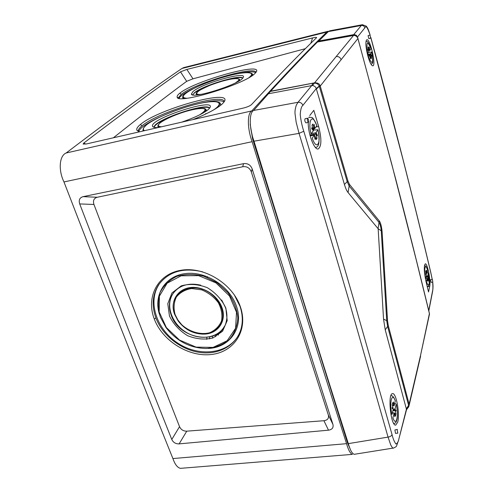 <?xml version="1.0" encoding="UTF-8"?>
<svg xmlns="http://www.w3.org/2000/svg" width="493" height="493" viewBox="0 0 493 493"><rect width="100%" height="100%" fill="white"/><g stroke="black" fill="none" stroke-linecap="round" stroke-linejoin="round"><path stroke-width="0.74" d="M393.66 423.321L394.135 423.382C395.596 423.395 396.625 421.675 397.204 418.212C397.666 413.997 397.346 409.307 396.236 404.137L394.714 403.373M396.236 404.137L395.066 408.98L395.072 409.578L396.045 410.231L396.101 411.063L395.066 410.552L395.996 413.8L395.441 416.08L394.492 413.072L394.727 416.739L394.246 412.931L392.329 412.986M393.488 405.536L393.5 401.974L394.061 405.831L395.312 400.864C393.87 397.081 392.397 395.355 390.906 395.694M395.294 401.037C392.083 391.239 389.076 402.744 391.953 414.514L393.149 409.695L393.149 409.098L392.151 408.432L392.095 407.588L393.087 408.253L392.508 408.666M392.477 405.764L393.734 405.61L392.779 402.584L392.212 404.839L393.087 408.253M396.218 404.278C399.016 415.574 396.23 427.548 392.903 417.811L394.166 412.857M393.975 405.757L393.617 405.622M393.063 410.047L394.807 409.886L393.007 410.256M396.045 410.231L395.546 410.694M394.807 409.886L395.072 409.578M392.397 412.721L393.1 412.931M394.671 413.405L395.996 413.8M395.066 410.552L392.884 410.749M394.653 410.102L395.103 410.398M313.597 128.919L313.881 130.029L318.01 129.764L315.988 132.722L317.35 135.051L317.381 135.883L315.884 134.139L317.054 138.237L316.105 139.642L314.861 135.723L315.009 139.365L314.349 135.119L310.152 135.908M314.133 128.075L312.87 128.371L314.244 128.026L314.103 124.421L314.762 128.642L316.851 125.678C311.607 114.203 312.297 118.579 309.659 117.112L308.803 117.611M316.808 125.777C312.673 112.915 307.515 119.657 311.046 133.942L313.11 131.015L313.147 130.466L311.718 128.642L311.681 127.798L313.11 129.628L312.698 129.893M312.488 124.396L312.026 125.444L313.11 129.628M312.772 124.156L314.244 128.026M317.967 129.856C321.393 143.531 316.574 151.061 312.248 138.114L314.349 135.119M314.571 128.445L312.919 128.537M310.035 135.039L315.508 133.954L309.937 135.1M314.121 124.809L314.429 124.846M317.35 135.051L316.999 135.39M315.668 133.658L315.951 133.264M311.588 133.178L313.881 130.029M313.006 124.088L312.291 124.704M315.594 137.861L317.054 138.237M315.884 134.139L309.992 135.31M315.508 133.954L315.945 134.047M427.221 286.519L427.443 286.532C428.509 286.273 429.12 285.299 429.274 283.604L428.405 273.005L427.16 272.611M428.405 273.005L427.696 275.932L428.435 277.836L427.721 277.041L428.405 279.728L428.072 281.115L427.363 278.594L427.443 281.084L427.135 278.305L425.705 278.477M426.007 273.085L426.741 273.005L426.507 270.33L426.969 273.295L427.721 270.312C425.539 264.723 426.069 266.553 424.473 265.468M427.714 270.392C425.354 262.134 423.53 269.098 425.681 278.57L426.408 275.655L425.656 273.732L426.34 274.607L426.063 274.804M426.741 273.005L426.032 270.466L425.687 271.834L426.34 274.607M428.399 273.067C430.5 282.249 428.799 289.545 426.383 281.287L427.135 278.305M426.895 273.202L426.032 273.171M426.118 276.807L427.499 276.616L426.075 276.98M427.665 279.525L428.405 279.728M427.721 277.041L426.001 277.282M427.369 276.801L427.739 276.949M368.548 52.406L371.858 52.061L370.693 53.749L371.593 55.727L371.63 56.331L370.668 54.76L371.494 57.964L370.946 58.772L370.083 55.684L370.268 58.34L369.744 55.136L367.747 55.567M369.38 50.058L368.746 50.224L369.51 49.996L369.331 47.359L369.849 50.545L371.044 48.856C368.906 42.848 367.211 40.426 365.966 41.585L366.003 41.578M371.019 48.899C367.223 39.884 366.12 41.449 367.71 53.595L368.893 51.919L367.938 49.3L368.635 51.069M368.333 47.026L368.092 47.673L368.856 50.921M368.45 46.921L369.51 49.996M371.839 52.098C373.454 64.127 372.357 65.711 368.548 56.849L369.744 55.136M369.719 50.366L368.782 50.372M367.618 55.087L370.465 54.446L367.667 55.278M370.465 54.446L370.687 54.138M367.384 54.138L368.561 52.468M368.653 46.897L368.185 47.303M370.687 57.767L371.494 57.964M370.668 54.76L367.704 55.419M370.335 54.686L370.705 54.705M348.323 443.632L388.059 437.106L390.702 444.865C392.225 447.675 393.131 448.735 393.408 448.051L354.19 454.318C352.051 453.535 350.098 449.973 348.323 443.632C320.561 356.353 289.12 255.547 254.006 141.208C249.125 128.168 249.008 112.626 253.655 110.444L270.675 91.18L314.577 82.83L353.493 35.496L354.381 35.391M357.924 38.362L357.733 38.004C356.655 36.112 355.243 35.274 353.493 35.496L317.455 42.01C304.637 54.834 289.046 71.226 270.675 91.18M317.455 42.01L352.329 35.632L353.721 34.633L318.885 40.974L317.603 41.942M362.497 24.699L329.632 30.812L328.332 31.601L318.885 40.974M366.435 40.056L366.847 39.748C370.126 38.38 376.362 65.668 372.837 65.846C371.383 65.698 369.719 62.401 367.846 55.943C365.855 47.944 365.387 42.645 366.435 40.056M357.795 37.961L357.517 36.969L364.925 27.756C365.868 25.094 367.587 27.553 370.095 35.12M428.731 310.59L432.472 291.4C432.977 289.847 433.033 286.76 432.638 282.138M370.816 37.61L402.929 159.227C412.111 195.32 420.745 230.219 430.845 272.962L432.201 279.352M425.946 281.256C424.011 271.686 423.789 265.881 425.286 263.835C427.425 262.929 430.999 281.25 429.705 286.402L428.534 291.985L425.946 281.256M370.021 35.108L370.687 38.189L370.021 35.108L368.055 35.613L368.869 38.608M432.373 279.328L430.543 279.734L431.048 282.366L432.811 282.113L432.373 279.328L432.811 282.113M307.453 118.289C307.176 120.076 307.515 121.432 308.464 122.344L308.593 122.252C308.871 120.458 308.538 119.109 307.589 118.197L307.453 118.289M397.155 429.748L397.808 433.162L397.155 429.748M307.589 118.197L305.056 118.745C304.545 120.304 304.847 121.685 305.974 122.886L306.116 122.788M406.337 408.882L385.236 329.854L383.542 319.094L378.162 228.746L348.083 192.553C346.752 190.927 345.531 188.234 344.422 184.474L316.253 88.58L302.893 105.354C301.469 106.309 300.576 109.403 300.212 114.629C301.001 121.062 302.197 126.602 303.793 131.249C324.714 200.614 338.796 248.46 352.47 295.498L392.04 434.586C393.007 438.696 394.308 441.833 395.947 444.002C397.395 443.447 398.406 441.636 398.973 438.579L406.417 409.196L408.586 405.357L406.337 408.882L406.503 409.825L405.881 411.365M309.758 115.504L313.807 110.333L318.632 126.442C321.75 138.823 321.621 146.322 318.231 148.948C314.349 150.396 307.903 133.504 308.248 122.393M397.376 429.391L394.899 429.951L395.485 433.365L397.808 433.162M397.697 422.174L395.743 425.102C390.776 426.346 387.467 393.297 392.557 393.66C396.23 392.588 400.082 413.991 397.697 422.174M407.538 408.124L409.128 404.217L408.531 405.123L387.621 326.391L385.236 329.854M409.128 404.217L420.541 355.404L429.409 313.566L416.265 259.99L391.615 163.584L357.918 38.522L320.234 86.065L347.935 180.962L349.475 184.394L379.296 220.956C379.69 221.394 381.175 223.421 382.057 231.174L387.56 321.054L388.268 325.546L409.128 404.217M409.215 404.71L408.882 406.38M429.421 313.493L429.243 315.304M429.477 313.998L429.421 313.443C419.247 271.273 408.068 226.706 395.879 179.742L357.807 37.998C356.525 35.983 355.293 35.114 354.103 35.379L354.073 35.379M429.292 313.061L429.489 314.109L420.541 355.404M382.057 231.174L381.249 230.736L386.722 320.672L383.542 319.094M349.475 184.394L349.143 185.978L378.994 222.411C380.146 224.186 380.898 226.959 381.249 230.736L378.162 228.746M379.29 220.956L378.088 228.475M348.083 192.553L349.143 185.978L347.201 181.658L344.422 184.474M316.37 88.986L319.328 86.343C318.694 84.58 317.338 83.527 315.255 83.175L314.577 82.83C317.572 82.756 319.378 83.625 319.994 85.437L320.234 86.065L319.427 86.651L347.201 181.658L347.935 180.962M319.994 85.437L316.253 88.58C315.68 86.873 314.442 85.862 312.531 85.535L311.718 85.597L298.043 102.279L296.348 105.034C295.264 108.368 294.82 111.221 295.024 113.606L296.176 122.295L299.054 133.375L254.006 141.208M315.255 83.181L314.368 83.175L312.531 85.535M302.893 105.354C301.981 103.154 300.36 102.125 298.043 102.279L253.655 110.444M392.04 434.586C391.516 435.923 390.191 436.761 388.059 437.106L348.144 297.864C334.353 250.758 320.148 202.857 299.054 133.375L303.793 131.249M398.252 441.038L396.637 445.758C396.526 446.479 395.448 447.25 393.408 448.051L393.488 448.038M328.332 31.601L361.326 25.476L353.721 34.633L354.387 34.59M268.845 93.676L311.718 85.597L312.815 83.428L314.361 82.898M354.393 34.59L356.519 35.391L357.388 37.191M352.199 35.699L354.362 35.385M312.926 83.188L270.528 91.427M370.163 35.188C367.76 27.3 367.316 27.719 366.25 26.135L362.41 24.718L361.326 25.476C363.088 25.309 364.29 26.067 364.925 27.756M206.049 113.877L205.71 113.495M177.363 319.187L177.018 319.156M207.424 276.678L207.417 277.522M206.832 337.502L206.814 339.387M218.417 335.086L218.424 333.194M209.624 338.919L209.642 337.052M215.724 334.864L215.718 336.731M328.098 31.262L326.877 32.027C308.883 49.318 283.857 75.608 251.806 110.907C247.135 113.143 247.239 128.624 252.126 141.688C287.277 255.849 318.749 356.507 346.548 443.675C348.305 449.899 350.246 453.468 352.372 454.367L180.42 468.35C177.4 467.592 174.898 464.332 172.907 458.564C140.345 377.897 104.029 285.693 63.973 181.942C58.168 170.177 59.345 155.622 66.167 152.99C114.974 115.917 153.557 87.748 181.911 68.484L183.79 67.578L327.974 31.299M243.505 163.67C247.689 163.121 250.586 164.89 252.2 168.976C281.756 263.761 308.661 348.884 332.911 424.331C333.681 427.647 332.208 429.588 328.492 430.173L323.919 420.714C327.605 420.221 329.077 418.31 328.332 414.995C305.068 342.727 279.402 261.709 251.331 171.94C249.729 167.916 246.87 166.184 242.753 166.745L97.238 197.268L83.101 196.645L243.505 163.67L242.753 166.745M97.238 197.268C93.88 198.272 92.783 200.676 93.953 204.466L79.706 203.929C113.1 290.815 143.796 369.325 171.786 439.466C173.265 442.504 175.711 443.971 179.125 443.879L328.492 430.173M79.706 203.929C78.516 200.084 79.644 197.656 83.101 196.645M83.853 143.013C123.336 112.897 155.554 89.165 180.506 71.83L186.865 69.433L312.556 37.943C315.471 37.24 316.802 37.166 316.549 37.715L316.463 37.813C299.972 53.608 278.323 75.86 251.535 104.559C250.031 105.921 247.239 107.104 243.154 108.115L86.614 143.913L83.144 144.073L83.853 143.013L85.733 144.092M186.865 69.433L192.979 78.806L305.377 48.678M192.979 78.806L186.674 81.327C166.597 96.123 142.169 114.949 113.39 137.787M179.877 93.165C194.772 80.741 264.63 61.305 256.052 72.243L254.85 73.562C244.701 84.358 176.796 104.873 177.166 97.078C176.87 96.104 177.776 94.798 179.877 93.165L181.227 94.409C193.804 83.841 251.787 66.284 255.781 71.904M139.544 131.81L136.844 130.158C136.314 128.741 137.516 126.837 140.456 124.458C158.654 108.762 234.366 88.001 224.044 101.946L222.423 103.789C217.314 108.442 207.504 113.704 192.973 119.589M312.556 37.943L310.793 43.335M180.506 71.83L186.674 81.327M178.836 98.224L178.571 97.559L181.227 94.409M255.744 72.637C253.433 71.362 247.788 71.627 238.809 73.426M193.077 88.777C184.937 92.709 180.278 95.882 179.113 98.292M252.817 75.17L252.046 73.747M182.669 97.109L182.872 98.551M193.003 91.513C202.413 83.132 248.947 70.197 243.012 77.746C239.666 84.346 191.58 99.494 191.383 94.052L193.003 91.513M192.8 94.884L194.396 92.764C202.198 85.739 240.498 74.086 242.71 78.128M242.587 78.264C238.501 74.283 193.841 89.276 192.985 94.921M239.66 80.525L239.795 79.792L239.345 79.281M196.146 93.867L196.689 94.958M136.844 130.158L138.478 131.428L138.36 130.368C138.588 129.135 139.79 127.625 141.966 125.832C157.316 112.496 220.106 93.417 223.988 101.01M138.36 130.368L138.804 131.44C139.944 127.921 146.631 123.293 158.863 117.55M199.794 103.407C212.877 100.393 220.963 99.906 224.05 101.934M142.865 131.052L143.235 128.938M219.705 102.994L220.654 104.048L220.513 105.416M158.074 127.57C154.857 127.712 153.033 127.299 152.59 126.325C148.837 118.899 217.74 96.702 209.741 107.955L208.527 109.286C203.627 113.378 194.667 117.673 181.646 122.178M154.173 127.342L154.18 126.947C154.364 119.891 207.276 101.971 209.587 108.164M209.5 108.281C205.587 102.834 154.463 120.428 154.327 127.293L154.315 127.373M158.789 127.41L157.865 126.609L158.124 125.401M205.698 109.261L206.284 109.921L205.889 111.301M252.2 168.976L251.331 171.94M93.953 204.466C124.846 285.958 153.378 360.026 179.544 426.661C180.968 429.686 183.378 431.19 186.761 431.165L323.919 420.714M154.278 318.989C145.725 297.069 157.766 273.825 181.214 270.238C204.521 266.251 232.998 284.116 240.485 307.108C248.435 330.193 234.237 352.051 211.411 354.485C188.714 357.296 162.394 340.836 154.278 318.989L155.924 317.973C151.567 305.906 152.386 294.974 158.376 285.182C168.267 271.668 183.032 267.224 202.654 271.846M332.911 424.331L328.332 414.995M179.125 443.879L186.761 431.165M171.786 439.466L179.544 426.661M234.224 294.722L240.023 306.356C242.568 314.029 242.957 321.337 241.2 328.283C236.85 345.075 219.311 355.059 200.244 352.501C181.184 350.036 162.573 335.622 155.924 317.973M158.37 285.176L158.949 284.56C147.253 302.375 156.996 330.255 178.632 343.664C200.084 357.388 228.684 353.623 238.766 334.753M159.356 314.146C153.397 294.962 165.069 275.914 185.504 273.56C205.846 270.934 229.843 286.31 236.43 306.202C244.183 327.58 229.639 347.984 207.935 348.446M169.444 315.964L167.78 303.713L171.946 292.965L181.245 285.872C189.522 283.543 198.217 284.159 207.331 287.709C215.78 292.904 221.961 299.726 225.874 308.162L227.199 320.61L222.589 331.204L213.087 337.896C204.878 339.942 196.387 339.209 187.611 335.696C179.464 330.686 173.407 324.111 169.444 315.964M221.659 299.978L225.406 307.41C227.094 312.383 227.365 317.153 226.219 321.713C221.166 345.981 179.193 340.336 171.12 314.935C168.384 307.164 168.933 300.157 172.772 293.908C179.002 285.385 188.314 282.471 200.713 285.157M175.052 291.03L172.938 293.736C165.365 305.185 171.607 323.309 185.713 332.011C199.702 340.909 218.208 338.272 224.574 326.052M174.084 312.599C170.467 300.588 177.93 288.886 190.569 287.53C203.159 286.014 217.863 295.443 222.01 307.706C226.885 320.863 218.085 333.699 204.521 334.106M212.44 336.275L212.428 338.13M393.741 423.456L394.227 423.364M392.397 405.48L393.568 405.338M393.155 409.159L395.066 408.98M394.092 412.974L392.305 413.097M315.323 147.358L316.025 147.29M309.814 117.094L308.92 117.205M314.713 128.63L313.055 129.024M312.722 127.866L313.998 127.564M311.243 133.658L315.988 132.722M314.3 135.156L310.159 135.932M426.926 273.258L426.088 273.399M425.952 272.857L426.611 272.74M426.285 276.129L427.696 275.932M427.098 278.354L425.693 278.533M368.635 49.799L369.349 49.608M367.464 54.477L370.693 53.749M369.725 55.154L367.747 55.58M427.265 286.716L429.705 286.402M315.914 127.04L318.632 126.442M420.356 357.277L420.621 356.032M432.343 292.787L432.472 291.4M388.268 325.546L387.621 326.391L386.722 320.672L387.56 321.054M341.131 59.665C340.225 57.367 338.574 56.319 336.164 56.522M406.503 409.8L398.973 438.579M354.393 34.578L353.641 35.41M354.091 35.379L353.358 35.502M430.802 272.629L430.845 272.962M349.685 447.638L347.922 443.293L326.027 373.121M347.534 442.905L348.224 443.324M280.548 227.341L253.008 139.081L250.783 128.556M252.662 138.946L253.353 139.038M326.877 32.027L181.911 68.484M346.548 443.675L172.907 458.564M252.126 141.688L63.973 181.942M251.806 110.907L66.167 152.99M251.424 76.101L252.256 74.079L251.448 73.229M252.804 74.579L252.256 74.079C252.422 73.568 251.227 73.056 248.675 72.545C242.266 72.422 232.363 74.4 218.966 78.492C205.513 82.904 195.068 87.36 187.648 91.852C184.474 94.163 182.94 95.531 183.045 95.944C182.256 97.201 182.706 98.045 184.394 98.477M248.99 77.574C258.8 70.092 239.247 71.614 215.86 79.509C192.43 87.224 175.255 97.953 187.044 98.23M197.718 94.859C196.276 94.638 195.832 94.083 196.38 93.183C197.89 92.863 191.814 93.208 211.479 84.71C222.023 80.624 234.545 78.054 237.188 78.516C238.797 78.825 239.58 79.17 239.536 79.552L238.785 81.068M239.019 79.003L239.795 79.792M235.543 82.836L237.897 81.142C242.883 76.723 228.715 78.43 213.9 83.822C198.956 89.128 191.198 95.34 201.372 94.311M140.456 124.458L141.966 125.832M218.947 102.39L220.038 103.512L218.14 107.123M143.555 130.892L143.371 128.162L146.242 125.031C154.592 118.258 177.554 108.824 196.06 104.276C216.23 99.253 221.024 102.809 220.038 103.512L220.654 104.048M213.395 110.044C225.609 102.051 217.45 99.333 198.568 103.696C179.877 107.918 155.067 117.938 146.507 124.877C143.099 127.65 142.452 129.579 144.566 130.657M206.284 109.921L205.988 109.662L204.57 112.139M159.603 127.219C157.982 126.892 157.507 126.159 158.185 125.025L159.892 123.053C165.044 119.331 172.883 115.695 183.408 112.157C197.422 107.788 205.501 108.035 205.322 108.959L205.988 109.662M199.696 114.82C208.403 109.039 206.444 107.227 193.823 109.384C182.077 111.8 165.463 118.437 160.17 122.886C157.372 125.29 157.822 126.59 161.519 126.781M240.485 307.108L240.023 306.356M160.33 317.061C157.828 308.538 157.723 300.379 160.009 292.589C163.694 285.441 169.339 280.018 176.944 276.32C185.38 273.935 194.347 273.905 203.856 276.228L217.123 282.748L228.031 292.762C233.67 300.804 236.942 309.197 237.842 317.96C237.225 326.428 234.298 333.699 229.066 339.776C222.713 344.786 215.151 347.694 206.364 348.508C190.039 348.113 176.599 341.15 166.042 327.617L160.33 317.061M166.375 327.568L179.489 340.053L196.066 347.121L213.025 347.405L227.144 340.743L235.592 328.252L236.511 312.272L229.522 296.01L215.94 282.871L198.593 275.642L181.128 275.803L167.158 283.185L159.399 296.133L159.184 311.952L166.375 327.568M174.676 314.429C166.708 294.611 190.736 279.506 210.104 293.156C220.297 300.49 225.128 312.827 221.751 322.434C218.257 329.46 212.2 333.367 203.578 334.149C193.194 333.952 184.69 329.509 178.065 320.826L174.676 314.429M175.101 314.534L177.813 319.902L181.744 324.739C189.651 331.912 200.269 335.018 209.488 332.8C215.145 330.372 219.157 326.434 221.517 320.98C222.583 314.959 221.517 308.852 218.313 302.659C213.962 296.928 208.416 292.663 201.692 289.859L191.611 288.541C185.152 289.613 180.068 292.448 176.352 297.051C173.832 302.394 173.419 308.224 175.101 314.534M318.016 129.764C319.877 141.121 319.168 146.976 315.877 147.339L315.428 147.475M314.768 128.642L312.722 129.123M426.02 273.128L426.722 273.005M371.217 64.552C372.178 62.161 373.854 66.592 371.858 52.061M368.826 38.645L370.687 38.189M305.974 122.886L308.464 122.344M420.628 356.063L409.227 404.987M407.859 407.84C408.272 407.773 408.728 406.817 409.221 404.969M432.527 291.801L428.818 310.923M407.908 407.791L406.503 409.825M357.357 37.265C356.556 35.915 355.539 35.293 354.313 35.385M353.117 35.49L317.572 41.948M353.555 35.422L352.31 35.632M432.225 279.346L430.857 272.857C414.138 201.655 394.283 123.761 371.297 39.169L370.804 37.394M432.669 282.132C433.156 285.157 433.107 288.387 432.534 291.825M350.036 448.556L347.559 443.121M347.522 443.004L252.644 139.057M252.632 139.001L250.179 124.193M177.166 97.078L178.608 98.249M192.233 94.73L191.383 94.052M153.748 127.212L152.59 126.325M154.327 127.293L154.18 126.947M165.808 327.29L166.042 327.617C176.593 341.156 190.033 348.12 206.364 348.508M203.578 334.149C193.188 333.952 184.678 329.515 178.065 320.826"/></g></svg>
